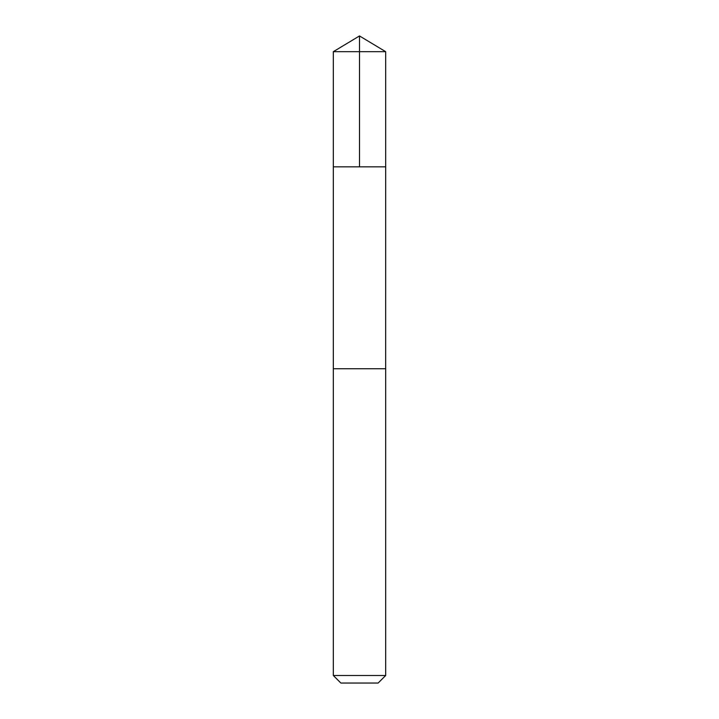 <?xml version="1.0" encoding="UTF-8"?>
<svg xmlns="http://www.w3.org/2000/svg" width="719" height="719" viewBox="0 0 719 719"><rect width="100%" height="100%" fill="white"/><g stroke="black" fill="none" stroke-linecap="round" stroke-linejoin="round"><path stroke-width="1.08" d="M333.319 166.853L385.681 166.853L385.681 51.678L333.319 51.678L333.319 166.853L385.681 166.853L385.672 368.739L333.328 368.739L333.319 166.853M371.939 368.739L333.319 368.739L333.319 675.492L385.681 675.492L385.681 368.739L371.939 368.739M385.681 675.492L378.122 683.05L340.878 683.05L333.319 675.492M359.5 166.853L359.5 35.95L333.319 51.678M359.5 35.95L385.681 51.678"/></g></svg>
